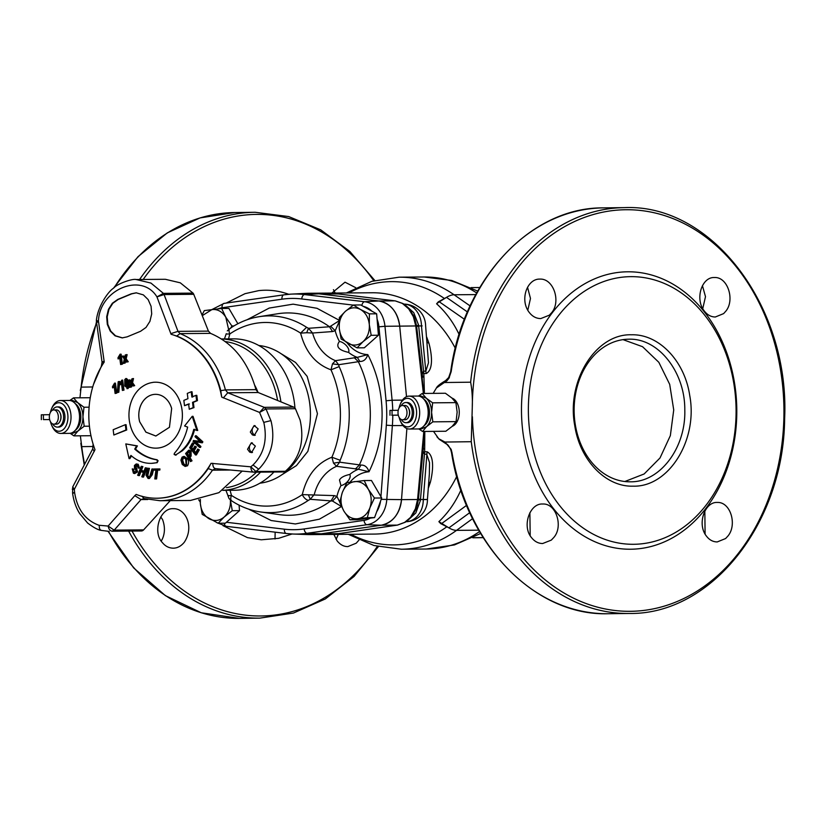 <?xml version="1.0" encoding="UTF-8"?>
<svg xmlns="http://www.w3.org/2000/svg" width="826" height="826" viewBox="0 0 826 826"><rect width="100%" height="100%" fill="white"/><g stroke="black" fill="none" stroke-linecap="round" stroke-linejoin="round"><path stroke-width="1.24" d="M226.169 303.09L245.002 293.684L258.662 290.638C268.977 289.492 279.095 290.742 289.017 294.397M292.032 533.988L278.61 538.325L261.274 539.791L247.449 537.623L222.979 525.646M355.727 287.696L345.01 282.182L331.835 293.085M333.849 534.412L337.142 540.906C340.26 544.737 343.822 546.636 347.829 546.595L356.223 543.198L359.031 540.008M200.233 502.043L198.674 499.792M173.315 508.682C159.532 507.887 152.552 532.698 162.278 542.486C165.272 546.213 168.938 548.103 173.264 548.175C177.373 548.144 181.039 546.182 184.27 542.29C194.657 526.689 185.489 508.248 173.315 508.682L173.264 508.682M333.436 289.668L335.201 293.065M338.319 534.37L336.11 539.409M160.729 516.911L162.608 519.647C165.086 526.565 165.014 532.997 162.392 538.934L161.266 541.082M80.359 435.808L81.733 446.629L93.369 446.484M92.729 386.96L81.113 387.115L79.967 397.812M472.947 537.705L483.169 537.602M483.21 537.654L472.792 537.788M471.068 287.613L479.792 287.52M424.801 431.44L424.667 451.781L423.697 453.216L423.067 450.645M218.136 523.25L202.215 514.391L200.346 503.684C201.11 510.664 204.063 515.713 209.195 518.831C214.481 521.516 219.489 520.896 224.228 516.973C228.74 512.678 230.795 507.009 230.392 499.978L232.271 510.685L224.228 516.973L218.136 523.25L225.395 523.188L226.427 522.269L284.371 529.177A115.64 93.679 -90.5 0 0 304.154 528.939A4.388 2.561 -98.1 0 0 307.086 533.286L321.366 533.792A120.668 97.747 89.5 0 1 311.041 534.598A120.668 97.747 89.5 0 1 310.752 534.598A120.668 97.747 89.5 0 1 307.22 534.546L293.013 534.03A120.028 97.231 89.5 0 1 286.539 533.524A4.388 2.561 -83.2 0 1 286.415 533.513L293.013 534.03A120.028 97.231 89.5 0 0 296.823 534.071A120.028 97.231 89.5 0 0 307.086 533.286L366.961 524.716L381.24 525.233L321.366 533.792A120.668 97.747 89.5 0 1 321.355 533.803L381.251 525.233A28.518 23.107 -90.5 0 0 401.519 499.647L406.877 428.549L401.508 499.637C399.629 514.051 392.877 522.579 381.24 525.233L397.306 525.109L404.626 522.393L411.854 516.302L416.242 508.558L418.462 498.925L420.465 499.503L424.667 451.781L427.094 451.77C434.827 455.9 432.865 471.904 430.418 482.043L428.281 488.352M343.678 532.935L338.536 533.658L343.647 532.925M283.783 294.861L224.166 303.39A4.388 2.561 81.9 0 0 224.032 303.4L283.907 294.83A4.388 2.561 81.9 0 1 284.041 294.82A120.028 97.231 89.5 0 1 291.082 294.128L305.269 293.385A120.668 97.747 89.5 0 1 308.521 293.282A120.668 97.747 89.5 0 1 308.81 293.271A120.668 97.747 89.5 0 1 318.836 293.829A120.668 97.747 89.5 0 1 318.846 293.829L378.897 300.994L318.846 293.829L338.402 293.963L394.962 300.86L378.897 300.984C390.574 303.369 397.512 311.732 399.691 326.094L406.516 396.697L399.701 326.094A28.518 23.107 -90.5 0 0 378.897 300.984L364.627 301.738A27.888 22.591 89.5 0 1 384.968 326.291L415.757 325.96L413.361 316.709L408.705 308.883L402.324 303.39L395.169 300.87L338.402 293.963M426.701 337.08L428.962 343.306C431.616 353.321 433.908 369.367 426.268 373.538A10.965 8.89 89.5 0 1 425.813 371.153L428.488 362.759L425.617 325.878A21.941 21.941 0 0 0 403.904 304.102A21.941 17.769 89.5 0 1 416.087 310.38A21.941 17.769 89.5 0 1 421.456 325.919L422.158 325.898M422.272 374.705L422.85 372.144L423.841 373.558L424.419 393.444M469.757 512.657L448.91 527.876L440.65 523.56L438.885 521.65C448.022 513.018 455.353 502.507 460.898 490.107M459.266 334.767C453.495 322.563 445.937 312.228 436.603 303.782L438.327 301.841L446.494 297.381L439.339 301.831L464.429 319.29M411.854 516.302L410.894 516.746L415.375 508.816L417.574 499.513L401.519 499.647M429.365 473.856L429.53 462.57L426.691 454.166L424.822 454.186L423.697 453.216M420.465 499.503L423.273 499.493C428.508 499.451 428.746 499.482 423.986 499.575M417.13 505.966L418.4 499.544L420.424 500.37L420.548 499.513M427.094 451.77L423.273 499.575C423.263 505.595 421.58 510.788 418.224 515.145A21.941 17.769 -90.5 0 1 406.103 521.712A21.941 21.941 0 0 0 427.434 499.482L429.386 473.577M420.424 500.37L415.819 512.977L407.455 520.731M405.287 305.073L413.754 312.641L418.586 325.083L418.73 325.94L416.655 326.549L416.583 325.929L418.586 325.083M422.85 372.144L423.945 371.163L425.813 371.153L421.456 325.919L418.73 325.94M423.387 393.455L415.757 325.96L416.583 325.929L415.757 325.96L416.583 325.929L414.342 317.225L409.675 309.327L408.705 308.883L409.675 309.327M426.268 373.538L423.841 373.558L418.648 325.95M423.779 393.455L416.655 326.549M349.956 519.802L357.214 519.74L374.56 517.603L376.718 511.676L381.684 497.975L371.463 480.495L364.204 480.546L368.344 489.302L374.426 498.037L369.893 507.856L367.302 517.665L349.956 519.802L343.864 511.057L339.723 502.311L342.315 492.502L346.848 482.683L364.204 480.546M357.049 347.86L364.307 347.798L378.432 335.242L376.646 313.808L369.387 313.87L369.305 324.587L371.184 335.294L363.141 341.582L357.049 347.86L341.128 339.001L339.259 328.294L339.341 317.576L345.423 311.299L353.466 305.011L360.456 309.451C355.17 306.756 350.162 307.375 345.423 311.299C340.911 315.594 338.856 321.262 339.259 328.294C340.033 335.273 342.976 340.322 348.107 343.44C353.394 346.125 358.401 345.505 363.141 341.582C367.653 337.287 369.707 331.618 369.305 324.587C368.53 317.607 365.588 312.558 360.456 309.451L369.387 313.87M237.878 323.74L228.905 308.408L221.647 308.459L225.787 317.215L231.879 325.95L230.836 327.891M226.427 522.269L239.519 510.633L239.065 505.14M381.684 497.975L374.426 498.037M378.432 335.242L371.184 335.294M376.646 313.808L360.725 304.949L353.466 305.011M202.019 315.047L204.301 310.597L221.647 308.459M233.944 325.929L231.879 325.95M200.377 499.503L200.346 503.684L200.15 499.544M239.519 510.633L232.271 510.685M374.56 517.603L367.302 517.665M472.596 518.645L456.551 530.354A21.941 11.12 53.9 0 1 454.765 530.199A21.941 11.12 53.9 0 1 448.91 527.876L438.885 521.65M702.451 285.713L705.487 296.658L702.761 308.635M704.836 511.118L705.094 534.05M529.879 512.709L530.189 535.64M715.326 316.998L723.628 313.601L725.868 311.113C735.057 300.075 727.84 276.803 714.459 277.515L714.418 277.526C701.563 276.824 694.625 299.528 704.537 311.309C707.593 315.078 711.186 316.977 715.326 316.998L715.368 316.998M717.226 541.939L725.62 538.531L727.923 536.043C737.381 524.882 730.587 501.743 717.267 502.445C704.743 501.661 696.721 524.365 706.55 536.25C709.431 539.987 712.993 541.887 717.226 541.939L717.267 541.939M542.672 543.518L551.303 540.111L553.668 537.623C563.6 526.72 556.187 503.075 542.713 504.025C529.642 503.044 521.64 526.575 531.686 537.829C534.732 541.598 538.397 543.498 542.672 543.518L542.713 543.518M334.262 495.61L336.925 496.395L332.486 501.031L310.256 499.296L308.397 500.329A6.577 3.387 -124.4 0 1 302.295 494.619L334.262 495.61L331.309 500.463A101.175 81.96 89.5 0 1 279.26 514.619L260.727 511.986C250.464 510.499 240.81 506.813 231.755 500.928L231.755 500.928A6.577 3.397 -56.9 0 1 231.486 495.445A91.82 74.371 -90.5 0 0 302.295 494.619C306.797 475.673 316.668 463.21 331.907 457.222A91.82 74.371 -90.5 0 0 340.415 413.413A91.82 74.371 -90.5 0 0 330.989 369.821L332.486 363.853L335.49 360.663L357.276 357.369L359.878 361.458L338.639 364.72L339.156 366.61L330.989 369.821C315.635 364.183 305.506 351.959 300.602 333.126A91.82 74.371 -90.5 0 0 229.793 333.962L227.016 334.024M339.156 366.61A98.377 79.688 89.5 0 1 349.243 413.32A98.377 79.688 89.5 0 1 340.136 460.268L339.662 462.178L360.962 465.079L358.443 469.23L336.595 466.308A44.057 35.683 -90.5 0 0 314.283 494.485L310.256 499.296L308.408 494.877M339.507 479.999C340.808 477.5 344.235 475.652 349.78 474.444C351.742 477.727 346.393 484.49 340.952 485.595L339.507 479.999M332.548 331.546L335.191 330.72L330.648 326.177L329.491 326.766A101.175 81.96 89.5 0 0 277.65 313.756L259.147 316.688A98.377 79.688 89.5 0 1 306.591 327.303L308.47 328.294L329.491 326.766L332.548 331.546L312.589 333.023A44.057 35.683 -90.5 0 0 335.49 360.663L338.639 364.72L332.486 363.853M348.51 352.361C338.608 350.193 335.593 346.548 339.445 341.427C344.865 342.398 350.41 349.068 348.51 352.361A40.453 32.772 -90.5 0 0 357.276 357.369L367.787 354.612C377.007 372.433 381.777 391.906 382.097 413.031C382.221 434.146 377.854 453.722 369.005 471.76A36.086 29.23 -90.5 0 0 350.007 482.219M354.55 481.62C348.892 482.56 344.814 486.184 342.315 492.502C340.157 499.018 340.673 505.202 343.864 511.057C347.364 516.642 351.959 519.203 357.648 518.738C363.306 517.809 367.384 514.175 369.893 507.856C372.051 501.341 371.535 495.156 368.344 489.302C364.844 483.716 360.25 481.155 354.55 481.62M228.616 329.512L225.787 317.215C222.287 311.629 217.692 309.069 212.003 309.533L202.256 315.656M540.772 318.578L549.342 315.181L551.665 312.693C561.195 301.428 553.492 278.341 539.905 279.105C526.854 278.548 519.286 300.592 529.631 312.899C532.687 316.637 536.404 318.526 540.772 318.578L540.813 318.578M527.535 287.293L530.478 298.454L527.804 310.225M433.505 431.368L438.699 438.699L444.946 442.044L471.264 441.714L472.286 407.135C472.617 398.308 472.069 389.996 470.644 382.19L444.326 382.531L436.427 387.962L433.165 393.372M444.946 442.044L451.11 449.303L452.029 452.782A202.938 157.487 89.3 0 0 608.029 613.728L608.907 613.718M451.987 398.101A14.434 9.107 89.5 0 1 459.266 412.133A14.434 9.107 89.5 0 1 452.235 426.299M630.827 276.648A133.833 103.859 -90.7 0 1 736.08 409.531A133.833 103.859 -90.7 0 1 633.635 544.293A133.833 103.859 -90.7 0 1 528.372 411.41A133.833 103.859 -90.7 0 1 630.827 276.648M627.688 271.795A138.727 107.659 -90.7 0 1 736.792 409.541A138.727 107.659 -90.7 0 1 630.589 549.228A138.727 107.659 -90.7 0 1 521.485 411.482A138.727 107.659 -90.7 0 1 627.688 271.795M631.436 334.788C658.704 333.88 684.568 360.745 689.7 395.313C698.238 440.031 668.699 487.371 633.026 486.163C605.747 487.061 579.893 460.206 574.751 425.627C566.223 380.91 595.752 333.57 631.436 334.788M444.326 382.531L446.969 380.796L448.89 378.308L451.182 371.617A202.938 157.487 89.3 0 1 603.341 207.884L624.167 207.625A202.938 157.487 -90.7 0 1 624.601 207.615L624.167 207.625A202.938 157.487 -90.7 0 0 470.644 382.19M228.709 495.486L227.955 495.817L229.081 498.615L225.911 490.303M224.445 338.928L226.262 333.683M630.207 481.806C659.788 482.518 685.952 448.095 684.795 410.006C685.157 371.906 658.27 337.958 628.72 339.207A71.304 55.332 89.3 0 0 628.565 339.207A71.304 55.332 89.3 0 0 574.132 411.111A71.304 55.332 89.3 0 0 630.207 481.806L630.362 481.806M624.828 481.517L644.146 473.969L660.026 457.955L670.351 435.622L673.727 409.954L669.7 384.369L658.828 362.304L642.545 346.693L623.031 339.641M226.448 487.65A73.493 59.534 -90.5 0 0 256.463 472.162M277.598 400.496A73.493 59.534 -90.5 0 0 225.271 341.582M258.022 392.443A52.874 42.828 -90.5 0 0 254.645 385.112M211.043 463.324A83.054 67.278 89.5 0 1 156.754 498.223L157.229 498.223A83.054 67.278 89.5 0 0 208.224 468.579L211.043 463.324L250.815 466.814L253.014 464.966C263.876 454.114 267.5 440.072 263.897 422.84L259.57 412.432L221.698 397.089L220.769 390.667A83.054 67.278 89.5 0 0 220.263 388.716A83.054 67.278 89.5 0 0 176.743 336.027L171.075 334.272L156.95 296.895C141.742 271.826 99.399 289.441 98.459 321.18L104.241 362.025A83.054 67.278 89.5 0 0 88.816 415.963A83.054 67.278 89.5 0 0 92.388 441.621A83.054 67.278 89.5 0 0 95 449.705L74.33 489.343L74.619 492.564C77.221 509.353 85.326 520.256 98.944 525.264L108.134 526.059L134.803 495.641L141.019 499.565L114.215 530.127L143.61 529.889L170.259 500.628M143.61 529.889A4.388 3.552 89.5 0 1 141.587 530.973L112.181 531.211C110.095 530.891 108.753 529.177 108.134 526.059L114.122 530.127L112.16 531.211L141.587 530.973M193.036 293.116L180.295 282.822L165.355 279.291L136.176 279.529L150.941 283.07L163.383 293.354L156.95 296.895L164.044 294.552L163.383 293.354L193.036 293.116A4.388 3.552 89.5 0 1 193.738 294.314L164.085 294.552L177.982 331.36L180.047 333.621L210.558 333.374L208.431 331.123L193.738 294.314M176.743 336.027L180.047 333.621A85.563 69.312 89.5 0 1 224.879 387.9L225.415 389.903L255.915 389.655L255.389 387.652C247.408 360.797 232.457 342.697 210.558 333.374M255.915 389.655L258.197 392.526L227.769 392.763L264.227 407.321L266.013 408.953L295.419 408.715A4.388 3.552 89.5 0 0 293.633 407.084L258.197 392.526M293.633 407.084L264.144 407.332L265.993 408.953L271.021 420.899C275.523 439.917 271.413 456.014 258.703 469.189L255.926 471.522L285.342 471.285C299.838 458.451 304.763 441.373 300.106 420.062L295.419 408.715M285.342 471.285A4.388 3.552 89.5 0 1 283.494 471.945A4.388 3.552 89.5 0 1 283.194 471.935M212.778 463.272C212.798 466.525 213.727 468.301 215.555 468.621L212.489 470.17A85.563 69.312 89.5 0 1 159.945 500.711L190.445 500.463L218.89 492.668L242.173 471.109M135.939 279.529L136.176 279.529C132.625 278.403 117.085 283.741 113.43 288.253C107.679 291.929 97.468 307.313 96.353 320.767L102.052 362.201L101.278 366.775M264.144 407.332L259.57 412.432L266.013 408.953M125.294 424.698L126.068 424.688L126.729 429.974L113.833 435.013L125.955 429.985L125.294 424.698L113.172 429.726L113.833 435.013M134.803 495.641L136.166 494.423A83.054 67.278 89.5 0 0 156.754 498.223M171.075 334.272A83.054 67.278 89.5 0 1 219.788 388.726A83.054 67.278 89.5 0 1 221.698 397.089M195.958 395.355L196.815 395.344L197.466 400.631L193.336 402.334L193.986 407.621L189.268 409.252L193.181 407.631L192.52 402.345L196.619 400.641L195.958 395.355L191.859 397.058L191.198 391.772L187.285 393.393L187.946 398.679L183.847 400.383L184.508 405.669L188.607 403.966L189.268 409.252M189.402 403.966L184.508 405.669M250.309 432.05L254.171 425.535L258.146 428.9L254.284 435.416L252.405 434.899L250.309 432.05M157.085 459.752L156.29 459.752C148.381 458.451 141.184 454.899 134.731 449.076L136.62 445.895L125.8 443.913L137.395 445.895A1755.116 824.038 132.3 0 0 135.516 449.065C141.886 454.847 149.072 458.409 157.085 459.752L158.086 460.753L157.167 462.694L151.334 463.355M131.489 455.911A1755.116 824.038 132.3 0 0 129.899 458.606L129.062 458.606L130.952 455.425A40.577 32.864 89.5 0 0 150.704 463.355A40.577 32.864 89.5 0 0 156.362 462.705A1.497 1.208 89.5 0 0 156.29 459.752M194.626 429.324C192.448 438.172 188.38 445.307 182.401 450.728L175.319 455.136C184.59 449.933 190.754 441.332 193.8 429.334L196.877 430.449L192.21 416.335L184.59 425.979L187.657 427.094A57.046 46.204 89.5 0 1 174.369 453.319L174.121 454.476L176.124 455.126L174.926 454.476M192.21 416.335L193.016 416.325L197.724 430.439L196.877 430.449M187.502 465.792L185.096 466.442L187.502 465.792C188.989 463.128 188.937 460.722 187.347 458.564L184.363 456.489M154.782 478.935L156.599 478.915L157.652 470.097L159.81 470.077L159.945 468.941L159.098 468.941L158.953 470.087L156.806 470.108L155.67 478.925L154.782 478.935L155.918 470.108L153.75 470.139L153.904 469.003L159.098 468.941M153.75 470.139L157.652 470.097M151.953 468.941L152.82 469.085L151.395 474.723L148.091 478.491L149.413 478.512L152.294 474.723L153.667 469.075L151.953 468.941L149.651 476.767L148.174 477.387L149.093 477.387L147.802 475.384L149.465 468.373L147.74 468.239L148.618 468.383L146.904 475.394L148.443 477.418M144.715 471.512L141.463 470.324L142.898 466.597L141.215 466.298L142.051 466.597L140.585 470.335L143.838 471.512L145.314 467.784L146.161 468.094L142.609 477.077L141.773 476.767L143.435 472.534L140.183 471.347L138.51 475.58L137.663 475.27L141.215 466.298M142.609 477.077L143.538 477.067L147.007 468.084L145.314 467.784M138.51 475.58L139.439 475.57L141.06 471.336M135.082 472.4L133.667 470.665L133.853 469.498A1755.116 916.664 121.8 0 1 133.967 469.199L132.253 468.879L133.069 469.209L132.759 470.675L134.638 472.493M138.551 468.208L139.491 468.012L138.221 464.274L136.218 463.944L137.384 464.284L138.551 468.208L136.228 465.028M136.982 465.255L135.206 465.854L136.682 471.925L134.628 473.577L137.591 471.914L136.022 466.835L136.672 465.11M192.024 460.825L190.486 461.62L192.024 460.825L190.001 457.532L191.136 456.055L191.105 451.027L189.175 450.273M195.452 454.93L196.381 454.92L199.303 449.86L197.724 449.055L198.374 449.871L195.452 454.93L189.681 447.744L192.448 442.953L193.108 443.769L190.847 447.682L192.644 449.912L194.833 446.112L195.494 446.928L193.305 450.728L195.308 453.226L197.724 449.055M193.521 449.902L191.704 447.671L193.955 443.758L192.448 442.953M196.227 453.226L194.193 450.717L196.381 446.918L194.833 446.112M200.904 446.484L199.975 446.494L199.593 447.434L200.522 447.424L200.904 446.484L195.287 441.476M200.129 441.414L193.47 440.485L200.563 441.776L195.019 436.737L195.401 435.798L201.905 441.807L201.513 442.757L194.43 441.476L199.975 446.494M201.513 442.757L202.442 442.757L202.835 441.796L196.247 435.787L195.401 435.798M247.552 449.251L251.372 442.746L255.358 446.102L251.538 452.617L249.659 452.101L247.552 449.251M191.198 391.772L192.024 391.761L192.675 397.048M142.082 386.805L141.535 387.136A32.978 26.721 89.5 0 0 130.374 425.679A32.978 26.721 89.5 0 0 164.26 446.443A32.978 26.721 89.5 0 0 180.966 404.678A32.978 26.721 89.5 0 0 153.068 382.345L152.469 382.49A32.906 26.659 89.5 0 0 142.082 386.805M143.352 294.882L136.197 292.817L131.241 293.829L117.777 299.425L112.346 303.256L108.454 309.358L106.688 316.781L107.318 324.422L110.25 331.102L115.041 335.821L122.165 337.886L127.111 336.863L140.575 331.278L146.026 327.437L149.929 321.345L151.705 313.911L151.075 306.281L148.143 299.59L143.352 294.882M115.113 393.475L116.745 393.135L115.444 383.14L114.556 383.14L115.908 393.145L115.113 393.475L114.091 385.876L112.594 387.89L112.45 386.723L114.556 383.14M112.594 387.89L114.246 387.064M117.354 392.546L118.82 392.267L119.667 381.509L118.799 381.509L117.994 392.278L117.354 392.546L118.17 381.777L118.799 381.509M122.393 390.45L123.983 390.12L122.682 380.115L121.835 380.125L123.188 390.12L122.393 390.45L121.36 382.851L119.863 384.864L119.729 383.708L121.835 380.125M119.863 384.864L121.515 383.987M127.297 388.55L129.166 387.322L129.517 384.049L129.021 380.931L126.502 378.525M128.133 388.53L124.778 385.979L124.757 379.516L126.554 378.504M125.16 363.037L123.291 363.43L125.16 363.037L125.645 360.962M124.829 356.873L123.146 355.913L124.54 357.937L125.201 355.056L126.141 354.664L125.201 358.783L127.318 361.757L126.481 362.108L124.932 359.94L124.22 363.048M126.481 362.108L128.247 361.747L126.161 358.783L127.142 354.653L126.141 354.664M120.637 364.534L122.372 364.194L121.133 354.199L120.08 354.199L121.432 364.204L120.637 364.534L119.605 356.935L118.108 358.949L117.973 357.792L120.08 354.199M118.108 358.949L119.791 358.277M131.582 386.95L129.868 387.353L131.582 386.95L132.294 383.853M131.324 380.962L129.723 379.826L131.117 381.849L131.778 378.969L132.718 378.587L131.778 382.706L133.895 385.67L133.058 386.021L131.51 383.863L130.797 386.96M133.058 386.021L134.669 385.67L132.563 382.696L133.513 378.576L132.718 378.587M185.096 466.442L182.257 464.46L180.925 460.123L182.071 457.139L183.568 456.489L186.469 458.575L186.573 465.802M187.347 458.564L186.469 458.575M156.599 478.915L155.67 478.925M159.81 470.077L158.953 470.087M148.091 478.491L146.047 475.239L147.74 468.239M149.465 468.373L148.618 468.383M147.802 475.384L146.904 475.394M153.667 469.075L152.82 469.085M142.898 466.597L142.051 466.597M141.463 470.324L140.585 470.335M147.007 468.084L146.161 468.094M134.628 473.577L133.399 473.215L132.253 468.879M133.967 469.199L133.069 469.209M133.853 469.498L132.955 469.498M133.667 470.665L132.759 470.675M134.731 472.235L133.802 472.245L135.846 471.543L135.929 470.603L134.514 467.929L134.411 465.482L136.218 463.944M138.221 464.274L137.384 464.284M139.491 468.012L138.623 468.022M136.073 465.843L135.206 465.854M136.022 466.835L135.154 466.835M137.591 471.914L136.682 471.925M190.486 461.62L185.592 453.515L188.731 450.201L190.238 451.037L190.248 456.066L189.113 457.542L191.095 460.825M191.105 451.027L190.238 451.037M191.136 456.055L190.248 456.066M190.001 457.532L189.113 457.542M199.303 449.86L198.374 449.871M193.955 443.758L193.108 443.769M191.704 447.671L190.847 447.682M196.381 446.918L195.494 446.928M194.193 450.717L193.305 450.728M199.593 447.434L193.077 441.425L193.47 440.485M202.835 441.796L201.905 441.807M136.455 292.817L131.757 293.829L118.294 299.415L112.863 303.256L108.97 309.347L107.204 316.781L107.834 324.411L110.756 331.102L115.547 335.81L122.434 337.875M116.745 393.135L115.908 393.145M118.82 392.267L117.994 392.278M123.983 390.12L123.188 390.12M125.676 378.525L128.206 380.931L128.381 387.332L126.894 388.623L127.689 388.612M129.021 380.931L128.206 380.931M129.517 384.049L128.722 384.059M129.166 387.322L128.381 387.332M123.291 363.43L124.292 359.042L122.3 356.264L123.146 355.913M126.161 358.783L125.201 358.783M128.247 361.747L127.318 361.757M122.372 364.194L121.432 364.204M129.868 387.353L130.869 382.954L128.877 380.177L129.723 379.826M132.563 382.696L131.778 382.706M134.669 385.67L133.895 385.67M73.277 488.971C71.645 489.126 71.996 489.25 74.33 489.343L72.729 486.886L92.718 448.879L94.216 451.554M97.385 322.233C95.733 322.057 96.095 321.706 98.459 321.18C96.095 320.829 95.744 320.684 97.385 320.746M171.653 408.54A20.846 16.881 -90.5 0 0 155.505 394.332A20.846 16.881 -90.5 0 0 139.687 421.818L145.903 432.143L155.835 436.025L169.444 427.29L171.653 408.54M155.515 394.332A20.846 16.881 -90.5 0 0 139.708 421.818L145.923 432.132L155.856 436.014M125.8 443.913L129.062 458.606M182.587 458.038L181.823 460.196L182.969 463.861L185.065 465.317L186.077 464.893L185.716 459.132L183.579 457.614L182.587 458.038L184.022 457.676M185.499 465.245L183.857 463.851L182.68 460.185L183.434 458.038M182.68 460.185L181.823 460.196M183.857 463.851L182.969 463.861M189.66 451.843L187.894 452.09L186.738 453.598L188.555 456.623L189.557 455.322L189.66 451.843L188.834 451.347M189.433 456.613L187.585 453.598L189.288 451.492M187.585 453.598L186.738 453.598M126.151 379.33L125.253 380.259L125.655 385.979L127.152 387.662L127.751 386.795L127.338 380.951L125.882 379.382L126.708 379.382L125.253 380.259M127.947 387.652L125.655 385.979M126.45 385.979L126.068 380.259M252.488 452.472A4.935 3.996 89.5 0 1 249.586 449.241A4.935 3.996 89.5 0 1 252.374 442.881M255.244 435.271A4.935 3.996 89.5 0 1 252.353 432.029A4.935 3.996 89.5 0 1 255.151 425.679M253.706 472.162L253.706 472.162C251.93 471.76 250.97 469.973 250.815 466.814L255.926 471.522L253.706 472.162M135.516 449.065L134.731 449.076M137.395 445.895L136.62 445.895M193.986 407.621L193.181 407.631M193.336 402.334L192.52 402.345M197.466 400.631L196.619 400.641M126.729 429.974L125.955 429.985M143.456 498.47L159.945 500.711M141.835 496.147L144.096 498.574L141.019 499.565L147.73 499.513M215.328 468.61L253.788 472.162L255.936 471.522M223.288 397.967L227.769 392.763L225.415 389.903L220.769 390.667M170.817 333.642L177.982 331.36L208.431 331.123M104.159 361.323C101.804 361.953 101.464 362.335 103.116 362.449M114.122 530.127L112.181 531.211M221.513 338.98A75.693 61.31 89.5 0 1 280.902 401.849M260.562 472.131A75.693 61.31 89.5 0 1 222.731 490.303M233.087 338.866A75.693 61.31 89.5 0 1 233.273 338.856A75.693 61.31 89.5 0 1 294.954 408.054M273.943 472.018A75.693 61.31 89.5 0 1 234.677 490.231A75.693 61.31 89.5 0 1 234.491 490.231A75.693 61.31 89.5 0 1 234.316 490.231M258.806 345.505A69.105 55.982 89.5 0 1 310.442 413.929A69.105 55.982 89.5 0 1 259.922 483.179M308.47 328.294L312.589 333.023L306.704 332.733L308.47 328.294M339.662 462.178L336.595 466.308L333.518 463.159L339.662 462.178M340.136 460.268L331.907 457.222L333.518 463.159M354.137 357.606L358.164 361.385A101.175 81.96 89.5 0 1 370.316 413.145A101.175 81.96 89.5 0 1 359.248 465.183L355.304 469.044M359.878 361.458C363.688 361.561 366.321 359.279 367.787 354.612A36.086 29.23 -90.5 0 1 347.25 342.955M259.147 316.688C248.75 318.371 239.013 322.305 229.938 328.5L227.305 330.896M230.733 328.201C228.843 328.789 228.534 330.71 229.793 333.962L228.544 338.897M306.591 327.303L300.602 333.126L306.704 332.733M339.445 341.427A40.453 32.772 -90.5 0 1 335.191 330.72L339.083 321.83M330.648 326.177L339.527 320.509M227.955 495.817L231.486 495.445L230.051 490.272M332.486 501.031L341.479 506.524L319.414 519.172L295.378 523.963L271.165 520.525L248.595 509.115M340.952 485.595A40.453 32.772 -90.5 0 0 336.925 496.395L339.765 502.125M349.78 474.444A40.453 32.772 -90.5 0 1 358.443 469.23L369.005 471.76C367.446 467.124 364.772 464.893 360.962 465.079M321.355 533.803L338.536 533.658L397.533 525.088L405.36 522.187L411.782 516.405L415.932 509.322L416.242 508.558L415.375 508.816M436.603 303.782A21.941 11.161 -55.2 0 1 439.339 301.831L438.327 301.841M440.65 523.56L441.662 523.55L466.576 505.357M424.605 448.157L423.17 449.478L424.192 431.451M423.862 377.183L422.396 375.871M399.061 407.982A14.259 8.993 -90.5 0 1 400.218 404.358A14.259 8.993 -90.5 0 1 401.199 402.499A14.259 8.993 89.5 0 1 413.919 402.53A14.259 8.993 89.5 0 1 414.012 422.695A14.259 8.993 -90.5 0 1 400.373 420.971L400.961 422.251A16.458 10.377 89.5 0 0 409.448 429.035L417.966 428.962A16.458 10.377 89.5 0 0 425.204 424.161A16.458 10.377 89.5 0 0 427.362 406.175A16.458 10.377 89.5 0 0 417.667 396.057L409.159 396.129A16.458 10.377 89.5 0 1 418.844 406.258A16.458 10.377 89.5 0 1 416.696 424.234A16.458 10.377 89.5 0 1 409.448 429.035M400.218 404.358L400.786 403.078A16.458 10.377 89.5 0 1 401.911 400.93A16.458 10.377 89.5 0 1 409.159 396.129M399.154 417.367A14.259 8.993 -90.5 0 0 400.373 420.971M401.157 405.824A10.088 6.36 89.5 0 1 405.793 402.52A10.088 6.36 89.5 0 1 405.803 402.52L407.166 402.51A10.088 6.36 89.5 0 1 407.166 402.51A10.088 6.36 89.5 0 1 413.63 412.535A10.088 6.36 89.5 0 1 407.363 422.695A10.088 6.36 89.5 0 1 407.352 422.695A10.088 6.36 89.5 0 1 407.342 422.695M392.092 415.199L398.297 415.168L391.751 415.22L398.287 415.127L392.092 415.199L392.04 410.377L398.235 410.295M389.996 415.241L389.955 410.408L392.04 410.377M405.803 402.52A10.088 6.36 89.5 0 1 412.267 412.546A10.088 6.36 89.5 0 1 406 422.705A10.088 6.36 89.5 0 1 405.989 422.705A10.088 6.36 89.5 0 1 401.281 419.494M423.728 399.061A14.476 9.127 89.5 0 1 429.499 412.401A14.476 9.127 89.5 0 1 423.965 425.844M408.818 416.562A6.061 3.82 -90.5 0 0 408.746 408.622M419.371 396.263L421.053 396.026L426.257 398.163C429.623 401.405 431.399 406.134 431.595 412.35C431.533 418.565 429.85 423.335 426.557 426.66L421.394 428.931L419.67 428.725M402.427 405.514L404.977 405.494A7.135 4.502 89.5 0 1 409.18 409.882A7.135 4.502 89.5 0 1 408.25 417.667A7.135 4.502 89.5 0 1 405.112 419.753L402.561 419.773A7.135 4.502 89.5 0 1 398.359 415.385A7.135 4.502 89.5 0 1 399.288 407.6A7.135 4.502 89.5 0 1 402.427 405.514A7.135 4.502 89.5 0 1 406.629 409.902A7.135 4.502 89.5 0 1 405.7 417.698A7.135 4.502 89.5 0 1 402.561 419.773M418.472 396.098L422.158 393.465L426.257 398.163L432.638 402.84L431.595 412.35L432.834 421.838L426.557 426.66L422.561 431.461L418.792 428.9M432.638 402.84L455.89 402.623L451.801 397.936L445.42 393.259L422.158 393.465M432.834 421.838L456.097 421.621L457.139 412.112L455.89 402.623M422.561 431.461L445.813 431.255L452.101 426.433L456.097 421.621M50.417 412.38A14.259 8.993 -90.5 0 1 51.563 408.756A14.259 8.993 -90.5 0 1 52.544 406.898A14.259 8.993 89.5 0 1 65.264 406.929A14.259 8.993 89.5 0 1 65.357 427.094A14.259 8.993 -90.5 0 1 51.718 425.38L52.306 426.65A16.458 10.377 89.5 0 0 60.804 433.433L69.312 433.361A16.458 10.377 89.5 0 0 76.56 428.56A16.458 10.377 89.5 0 0 78.707 410.574A16.458 10.377 89.5 0 0 69.012 400.455L60.505 400.527A16.458 10.377 89.5 0 1 70.2 410.656A16.458 10.377 89.5 0 1 68.042 428.632A16.458 10.377 89.5 0 1 60.804 433.433M51.563 408.756L52.131 407.476A16.458 10.377 89.5 0 1 53.267 405.339A16.458 10.377 89.5 0 1 60.505 400.527M50.5 421.776A14.259 8.993 -90.5 0 0 51.718 425.38M58.501 406.908A10.088 6.36 89.5 0 1 58.522 406.908A10.088 6.36 89.5 0 1 64.975 416.934A10.088 6.36 89.5 0 1 58.718 427.094A10.088 6.36 89.5 0 1 58.698 427.094A10.088 6.36 89.5 0 1 58.687 427.094L57.335 427.104A10.088 6.36 89.5 0 1 57.335 427.104A10.088 6.36 89.5 0 1 52.627 423.893M43.437 419.608L49.653 419.567L43.437 419.608L43.386 414.776L49.581 414.704M41.352 419.639L41.3 414.807L43.386 414.776M52.503 410.223A10.088 6.36 89.5 0 1 57.139 406.929A10.088 6.36 89.5 0 1 57.159 406.929A10.088 6.36 89.5 0 1 63.612 416.944A10.088 6.36 89.5 0 1 57.355 427.104M75.073 403.47A14.476 9.127 89.5 0 1 80.855 416.8A14.476 9.127 89.5 0 1 75.321 430.243M60.164 420.961A6.061 3.82 -90.5 0 0 60.092 413.021M70.726 400.662L72.399 400.424L77.613 402.561C80.969 405.803 82.755 410.532 82.951 416.748C82.879 422.964 81.206 427.734 77.912 431.058L72.74 433.33L71.015 433.123M53.783 409.913L56.333 409.892A7.135 4.502 89.5 0 1 60.535 414.28A7.135 4.502 89.5 0 1 59.596 422.076A7.135 4.502 89.5 0 1 56.457 424.151L53.907 424.172A7.135 4.502 89.5 0 1 49.705 419.794A7.135 4.502 89.5 0 1 50.644 411.998A7.135 4.502 89.5 0 1 53.783 409.913A7.135 4.502 89.5 0 1 57.975 414.301A7.135 4.502 89.5 0 1 57.046 422.096A7.135 4.502 89.5 0 1 53.907 424.172M69.828 400.496L73.514 397.864L77.613 402.561L83.984 407.239L82.951 416.748L84.19 426.237L77.912 431.058L73.906 435.87L70.138 433.299M83.984 407.239L89.105 407.187M84.19 426.237L89.435 426.185M73.514 397.864L90.261 397.719M73.906 435.87L90.953 435.715M143.177 279.477A200.801 155.825 -90.7 0 1 256.607 214.399A200.801 155.825 -90.7 0 1 373.796 280.757M377.317 546.409A200.801 155.825 -90.7 0 1 260.81 615.979A200.801 155.825 -90.7 0 1 132.108 531.211M108.526 531.386A202.938 157.487 89.3 0 0 239.334 618.385A202.938 157.487 89.3 0 0 239.767 618.375A202.938 157.487 89.3 0 0 240.201 618.375M128.701 531.232A202.938 157.487 89.3 0 0 259.457 618.127A202.938 157.487 89.3 0 0 259.891 618.127L239.323 618.385L201.276 612.778L165.365 595.618L133.698 567.937L108.092 531.386M81.733 446.629A202.938 157.487 89.3 0 0 84.572 464.212M456.737 476.457A120.668 97.747 89.5 0 1 374.188 534.081L310.752 534.598M308.81 293.271L372.247 292.765A120.668 97.747 89.5 0 1 455.302 348.252M380.931 496.694L386.331 425.194A115.64 93.679 -90.5 0 0 386.723 412.969A115.64 93.679 -90.5 0 0 386.072 400.765L378.928 326.807L384.968 326.291L392.113 400.238L402.469 400.104M386.072 400.765L392.113 400.238A120.028 97.231 89.5 0 1 392.742 410.367M392.794 415.22A120.028 97.231 89.5 0 1 392.371 425.596L402.995 425.555M423.304 447.95L418.4 499.544L417.574 499.513L418.4 499.544L417.574 499.513L423.821 431.451M446.804 526.792A131.633 106.626 89.5 0 1 350.874 534.277M348.933 292.951A131.633 106.626 89.5 0 1 444.409 298.496M353.321 305.114L301.748 298.96A115.64 93.679 -90.5 0 0 281.955 299.198A4.388 2.561 81.9 0 1 283.907 294.83L291.082 294.128A120.028 97.231 89.5 0 1 294.304 294.025A120.028 97.231 89.5 0 1 304.587 294.583L318.846 293.829M478.719 530.178L456.551 530.354A136.022 110.178 89.5 0 1 401.333 549.228L426.278 549.022L454.424 544.933L480.649 533.482M467.433 311.949L446.494 297.381A21.941 11.161 -55.2 0 1 452.307 294.954A21.941 11.161 -55.2 0 1 454.083 294.768L475.797 294.593M346.342 292.972L371.834 281.325L399.134 277.185A136.022 110.178 89.5 0 1 454.083 294.768L470.118 305.93M479.524 531.562A136.022 110.178 89.5 0 1 426.278 549.022M399.134 277.185L424.089 276.989A136.022 110.178 89.5 0 1 476.685 292.972M418.462 498.925L423.17 449.478M341.045 533.317L397.791 525.026M378.928 326.807A23.5 19.039 -90.5 0 0 377.09 319.177M281.955 299.198L222.08 307.768A23.5 19.039 -90.5 0 0 218.24 308.821M304.154 528.939L364.039 520.38A23.5 19.039 -90.5 0 0 370.213 518.139M247.067 319.755L269.214 308.067L293.116 304.154L317.019 308.305L339.156 320.22M364.039 520.38A4.388 2.561 -98.1 0 0 366.961 524.716A27.888 22.591 -90.5 0 0 386.774 499.699L392.371 425.596L386.331 425.194M401.508 499.637L381.189 499.348M371.834 311.134A23.5 19.039 -90.5 0 0 363.295 306.384M308.397 500.329A98.377 79.688 89.5 0 1 260.727 511.986M281.005 353.652L295.532 362.438L307.148 376.357L317.442 413.681L307.84 451.399L296.431 465.596L281.986 474.682M471.264 441.714A202.938 157.487 89.3 0 0 628.854 613.47A202.938 157.487 89.3 0 0 629.288 613.46L608.029 613.728C534.794 616.082 465.699 544.654 451.533 452.689L450.717 449.633C448.9 445.926 447.413 444.027 446.267 443.934L445.4 442.23M446.969 380.796L447.857 379.31M444.77 382.324L446.071 380.528M436.427 387.962C437.099 386.3 440.155 383.853 445.596 380.621L448.683 377.534L450.686 371.721C462.901 279.725 530.22 207.13 603.341 207.884A202.938 157.487 89.3 0 1 603.785 207.884M208.224 468.579L212.489 470.17L230.537 470.025M148.019 474.279L147.131 474.289M152.294 474.723L151.395 474.723M136.94 468.518L136.063 468.518M197.517 440.95L196.64 440.96M199.871 441.363L198.973 441.363M196.898 442.839L196.02 442.839M131.241 293.829L131.757 293.829M107.318 324.422L107.834 324.411M106.688 316.781L107.204 316.781M108.454 309.358L108.97 309.347M112.346 303.256L112.863 303.256M117.777 299.425L118.294 299.415M124.788 356.873L123.828 356.884M131.21 380.786L130.405 380.796M163.372 293.354L164.044 294.552M188.751 452.08L187.894 452.09M157.167 462.694L156.362 462.705M258.703 469.189L253.014 464.966M270.949 420.62L263.773 422.375M73.617 493.06C72.007 493.122 72.337 492.957 74.619 492.564M99.316 525.367C99.089 528.454 99.905 530.158 101.763 530.457L109.187 531.397M448.89 378.308L449.427 377.348M472.286 407.135A200.801 155.825 -90.7 0 1 626.015 209.732A200.801 155.825 -90.7 0 1 783.936 409.118A200.801 155.825 -90.7 0 1 630.217 611.312A200.801 155.825 -90.7 0 1 472.389 416.738M439.133 439.091L440.082 439.608L439.133 439.091M376.718 511.676A23.5 19.039 -90.5 0 0 380.538 501.145M286.302 533.493L226.5 526.358A4.388 2.561 -83.2 0 1 226.376 526.348L286.415 533.513A4.388 2.561 -83.2 0 1 284.371 529.177M216.835 522.662L226.376 526.348A4.388 2.561 -83.2 0 1 224.331 523.199M211.952 309.543L224.032 303.4A4.388 2.561 81.9 0 0 222.08 307.768M301.748 298.96A4.388 2.561 96.8 0 1 304.587 294.583L364.627 301.738A4.388 2.561 96.8 0 0 361.86 305.579M403.532 304.04L402.324 303.39M395.417 300.922L403.057 303.576L409.603 309.213L414.229 316.957L413.361 316.709M405.814 521.722L404.626 522.393M427.207 342.336L428.962 343.306M430.418 482.043L428.673 483.045M81.113 387.115A202.938 157.487 -90.7 0 1 96.508 323.1M114.298 287.541A202.938 157.487 -90.7 0 1 234.646 212.54L200.057 217.909L167.306 232.88L137.983 256.7L113.503 288.191M234.646 212.54L255.203 212.282A202.938 157.487 89.3 0 0 254.769 212.282A202.938 157.487 89.3 0 0 139.553 279.498M275.027 538.996L275.141 532.171M348.283 534.298L373.961 545.521L401.333 549.228M414.91 318.733L414.631 317.958M414.363 317.287L413.361 315.047M414.6 317.896L416.583 325.929L422.561 377.41M183.568 456.489L184.415 456.489M188.731 450.201L189.577 450.191M122.165 337.886L122.682 337.875M101.268 530.385C97.995 529.941 93.441 527.473 87.597 522.992L79.626 513.504C75.93 507.536 73.576 500.711 72.574 493.029L72.729 486.886M151.509 463.355L150.704 463.355M93.111 444.068L92.708 448.879M253.613 472.162L215.369 468.61M93.493 384.451L101.361 366.269M254.088 472.183L283.494 471.945M221.471 338.959L233.273 338.856M222.69 490.334L234.491 490.231M624.611 207.615C712.043 203.816 789.966 307.158 784.628 418.699C783.822 523.25 711.134 614.864 629.288 613.46M229.081 498.615L231.755 500.928M446.267 443.934L439.329 439.37L436.923 436.789M424.089 276.989L451.75 280.479L477.727 291.093M96.394 322.264L80.298 390.502M84.221 464.883L80.845 443.263M255.203 212.282L288.697 216.567L320.736 229.845L349.883 251.486L374.818 280.479M378.36 546.657L354.055 576.465L325.32 598.953L293.436 613.057L259.891 618.127M405.989 422.705L407.352 422.695M57.159 406.929L58.522 406.908"/></g></svg>
